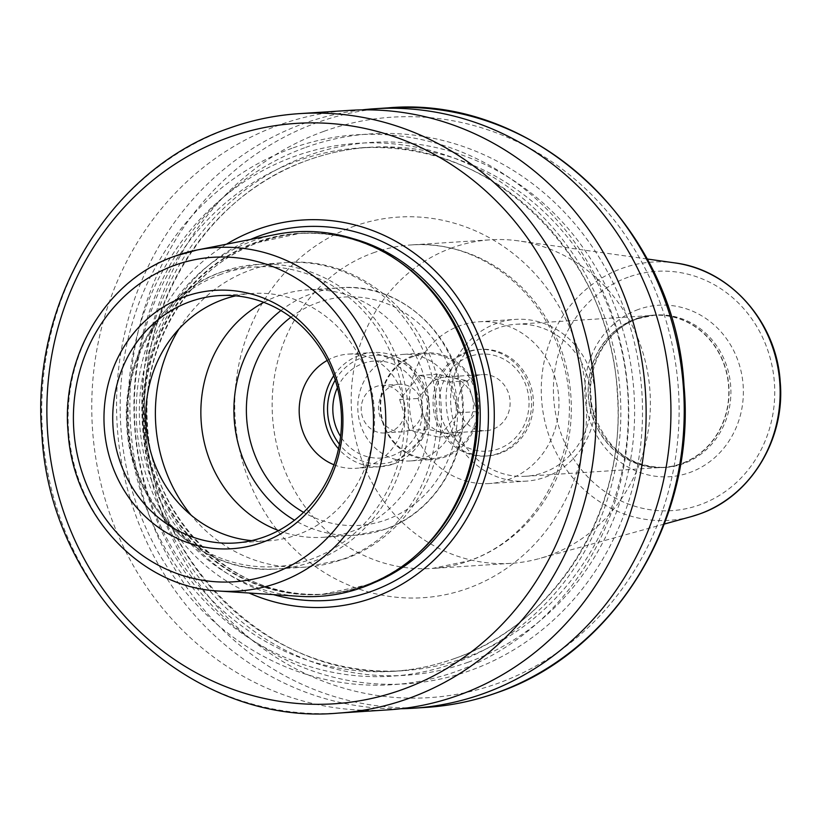 <?xml version="1.0" encoding="UTF-8"?>
<svg xmlns="http://www.w3.org/2000/svg" width="821" height="821" viewBox="0 0 821 821"><rect width="100%" height="100%" fill="white"/><g stroke="black" fill="none" stroke-linecap="round" stroke-linejoin="round"><path stroke-width="0.62" stroke-dasharray="4.11 3.08" d="M263.787 302.344A123.961 114.355 -93.7 0 1 278.155 295.96A123.961 114.355 86.3 0 1 307.228 289.895A123.961 114.355 86.3 0 1 427.361 390.221A123.961 114.355 86.3 0 1 352.342 531.228A123.961 114.355 -93.7 0 1 323.269 537.293L356.314 535.148A123.961 114.355 86.3 0 1 294.503 520.206M327.21 360.419A57.213 52.78 -93.7 0 1 334.855 356.919A57.213 52.78 86.3 0 1 348.268 354.118A57.213 52.78 86.3 0 1 403.716 400.422A57.213 52.78 86.3 0 1 369.091 465.507A57.213 52.78 -93.7 0 1 355.667 468.309L380.277 466.708A57.213 52.78 86.3 0 1 338.509 448.82M333.973 464.778A57.213 52.78 -93.7 0 0 355.667 468.309M337.41 387.656A48.613 44.847 -93.7 0 1 363.128 363.416A48.613 44.847 86.3 0 1 420.116 394.275A48.613 44.847 86.3 0 1 392.222 455.676A48.613 44.847 -93.7 0 1 340.582 436.454M384.721 432.975A23.84 21.993 -93.7 0 1 361.62 413.681A23.84 21.993 -93.7 0 1 376.049 386.568A23.84 21.993 86.3 0 1 381.642 385.398A23.84 21.993 86.3 0 1 404.743 404.691A23.84 21.993 86.3 0 1 390.314 431.815A23.84 21.993 -93.7 0 1 384.721 432.975L402.023 431.856A23.84 21.993 -93.7 0 0 407.606 430.697A23.84 21.993 86.3 0 0 422.035 403.573A23.84 21.993 86.3 0 0 398.934 384.279A23.84 21.993 86.3 0 0 393.341 385.449A23.84 21.993 -93.7 0 0 378.922 412.563A23.84 21.993 -93.7 0 0 402.023 431.856M410.5 460.93A53.396 49.26 -93.7 0 1 358.756 417.715A53.396 49.26 -93.7 0 1 391.073 356.971A53.396 49.26 86.3 0 1 403.593 354.354A53.396 49.26 86.3 0 1 455.347 397.58A53.396 49.26 86.3 0 1 423.031 458.323A53.396 49.26 -93.7 0 1 410.5 460.93L432.903 459.473A53.396 49.26 86.3 0 1 381.149 416.257A53.396 49.26 86.3 0 1 413.466 355.514A53.396 49.26 86.3 0 1 425.996 352.907A53.396 49.26 86.3 0 1 477.74 396.122A53.396 49.26 86.3 0 1 445.423 456.866A53.396 49.26 86.3 0 1 432.903 459.473M498.306 453.438A53.396 49.26 86.3 0 1 485.775 456.055A53.396 49.26 86.3 0 1 434.032 412.83A53.396 49.26 86.3 0 1 466.349 352.086A53.396 49.26 86.3 0 1 478.869 349.479A53.396 49.26 86.3 0 1 530.623 392.695A53.396 49.26 86.3 0 1 498.306 453.438M468.186 351.973A53.396 49.26 -93.7 0 0 435.869 412.717A53.396 49.26 -93.7 0 0 487.612 455.932A53.396 49.26 -93.7 0 0 500.143 453.325A53.396 49.26 86.3 0 0 532.46 392.582A53.396 49.26 86.3 0 0 480.706 349.356A53.396 49.26 86.3 0 0 468.186 351.973M469.612 356.499A48.634 44.857 -93.7 0 0 441.708 417.93A48.634 44.857 -93.7 0 0 498.716 448.8A48.634 44.857 86.3 0 0 526.62 387.368A48.634 44.857 86.3 0 0 469.612 356.499M475.749 375.956A28.13 25.954 -93.7 0 0 458.723 407.955A28.13 25.954 -93.7 0 0 485.981 430.717A28.13 25.954 -93.7 0 0 492.579 429.342A28.13 25.954 86.3 0 0 509.605 397.343A28.13 25.954 86.3 0 0 482.338 374.581A28.13 25.954 86.3 0 0 475.749 375.956M455.86 431.723A28.13 25.954 86.3 0 1 449.261 433.098A28.13 25.954 86.3 0 1 442.447 432.564A28.13 25.954 86.3 0 1 422.887 413.866A28.13 25.954 86.3 0 1 427.874 386.332A28.13 25.954 86.3 0 1 439.019 378.327A28.13 25.954 86.3 0 1 445.618 376.952A28.13 25.954 86.3 0 1 452.433 377.486L437.726 374.202L418.022 398.452L427.741 429.28L457.164 435.848L476.857 411.598L467.139 380.77L452.433 377.486A28.13 25.954 86.3 0 1 472.003 396.184A28.13 25.954 86.3 0 1 467.005 423.728A28.13 25.954 86.3 0 1 455.86 431.723M399.663 399.642L409.381 430.471L438.804 437.039L458.498 412.789L448.779 381.96L419.367 375.392L399.663 399.642L418.022 398.452M419.367 375.392L437.726 374.202M413.394 356.447A52.441 48.377 -93.7 0 0 383.294 422.692A52.441 48.377 -93.7 0 0 444.777 455.983A52.441 48.377 86.3 0 0 474.866 389.739A52.441 48.377 86.3 0 0 413.394 356.447M489.398 483.528A81.053 74.773 -93.7 0 1 410.859 417.93A81.053 74.773 -93.7 0 1 459.914 325.732A81.053 74.773 86.3 0 1 478.92 321.77A81.053 74.773 86.3 0 1 557.469 387.368A81.053 74.773 86.3 0 1 508.415 479.567A81.053 74.773 -93.7 0 1 489.398 483.528L526.128 481.147A81.053 74.773 -93.7 0 0 545.134 477.186A81.053 74.773 86.3 0 0 594.188 384.987A81.053 74.773 86.3 0 0 515.639 319.39A81.053 74.773 86.3 0 0 496.633 323.351A81.053 74.773 -93.7 0 0 447.578 415.549A81.053 74.773 -93.7 0 0 526.128 481.147M525.809 476.262A76.158 70.257 -93.7 0 1 452.002 414.626A76.158 70.257 -93.7 0 1 498.09 327.99A76.158 70.257 86.3 0 1 515.957 324.264A76.158 70.257 86.3 0 1 589.765 385.911A76.158 70.257 86.3 0 1 543.666 472.537A76.158 70.257 -93.7 0 1 525.809 476.262L663.46 467.344A76.158 70.257 -93.7 0 0 681.317 463.619A76.158 70.257 86.3 0 0 727.416 376.983A76.158 70.257 86.3 0 0 653.608 315.346A76.158 70.257 86.3 0 0 635.741 319.071A76.158 70.257 -93.7 0 0 589.652 405.707A76.158 70.257 -93.7 0 0 663.46 467.344M653.639 315.12A76.374 70.462 86.3 0 0 635.731 318.856A76.374 70.462 -93.7 0 0 589.499 405.738A76.374 70.462 -93.7 0 0 663.522 467.56A76.374 70.462 -93.7 0 0 681.43 463.824A76.374 70.462 86.3 0 0 727.663 376.942A76.374 70.462 86.3 0 0 653.639 315.12L655.476 315.007A76.374 70.462 86.3 0 1 729.5 376.818A76.374 70.462 86.3 0 1 683.267 463.701A76.374 70.462 -93.7 0 1 665.359 467.436C631.133 467.488 607.448 449.898 594.291 414.667C581.463 376.059 602.788 330.104 637.938 318.661L655.476 315.007A76.374 70.462 86.3 0 0 637.558 318.743A76.374 70.462 -93.7 0 0 591.336 405.625A76.374 70.462 -93.7 0 0 665.359 467.436L663.522 467.56M452.289 247.737A162.096 149.545 -93.7 0 0 354.179 432.133A162.096 149.545 -93.7 0 0 511.278 563.329A162.096 149.545 -93.7 0 0 539.161 558.619A162.096 149.545 -93.7 0 0 549.29 555.396A162.096 149.545 86.3 0 0 649.555 386.178A162.096 149.545 86.3 0 0 518.564 240.881A162.096 149.545 86.3 0 0 490.301 239.814A162.096 149.545 86.3 0 0 452.289 247.737M361.938 109.881A300.363 277.088 86.3 0 0 303.873 123.468A300.363 277.088 -93.7 0 0 120.923 458.508A300.363 277.088 -93.7 0 0 400.751 708.739M305.781 147.37A275.548 254.202 86.3 0 1 628.783 322.273A275.548 254.202 86.3 0 1 470.679 670.357A275.548 254.202 -93.7 0 1 147.677 495.453A275.548 254.202 -93.7 0 1 305.781 147.37M292.009 148.262A275.548 254.202 -93.7 0 0 133.905 496.346A275.548 254.202 -93.7 0 0 456.907 671.25A275.548 254.202 86.3 0 0 615.011 323.166A275.548 254.202 86.3 0 0 292.009 148.262M349.52 110.383A300.363 277.088 86.3 0 0 279.068 125.069A300.363 277.088 -93.7 0 0 97.289 466.749A300.363 277.088 -93.7 0 0 388.374 709.847M226.473 244.206A193.982 178.957 -93.7 0 0 136.666 425.165A193.982 178.957 -93.7 0 0 249.081 593.029M276.041 234.426A182.642 168.5 86.3 0 0 253.258 240.738A182.642 168.5 -93.7 0 0 140.996 437.685A182.642 168.5 -93.7 0 0 299.501 596.323M235.719 295.837A123.961 114.355 86.3 0 1 252.17 293.466A123.961 114.355 86.3 0 1 372.303 393.793A123.961 114.355 86.3 0 1 297.274 534.799A123.961 114.355 -93.7 0 1 268.2 540.865A123.961 114.355 -93.7 0 1 251.585 540.629M278.586 530.551A123.961 114.355 -93.7 0 0 323.269 537.293M409.381 430.471L427.741 429.28M438.804 437.039L457.164 435.848M458.498 412.789L476.857 411.598M448.779 381.96L467.139 380.77M280.915 310.554A123.961 114.355 86.3 0 1 311.21 293.815A123.961 114.355 86.3 0 1 340.284 287.75A123.961 114.355 86.3 0 1 460.407 388.076A123.961 114.355 86.3 0 1 385.388 529.093A123.961 114.355 86.3 0 1 356.314 535.148L385.767 529.011C433.58 512.673 466.728 459.698 463.27 406.015C461.618 339.299 402.516 282.003 340.284 287.75L307.228 289.895M290.942 317.183A114.427 105.56 86.3 0 1 317.737 302.631A114.427 105.56 86.3 0 1 451.858 375.259A114.427 105.56 86.3 0 1 386.209 519.806A114.427 105.56 86.3 0 1 303.585 512.335M333.767 375.659A57.213 52.78 86.3 0 1 359.454 355.329A57.213 52.78 86.3 0 1 372.867 352.527A57.213 52.78 86.3 0 1 428.316 398.832A57.213 52.78 86.3 0 1 393.69 463.916A57.213 52.78 86.3 0 1 380.277 466.708L393.803 463.886L422.599 438.496L428.531 398.801L408.694 364.462L372.867 352.527L348.268 354.118M335.255 380.082A54.35 50.143 86.3 0 1 361.414 357.966A54.35 50.143 86.3 0 1 425.124 392.469A54.35 50.143 86.3 0 1 393.936 461.125A54.35 50.143 86.3 0 1 339.412 444.243M638.379 309.455A85.907 79.257 -93.7 0 0 589.088 417.981A85.907 79.257 -93.7 0 0 689.794 472.516A85.907 79.257 86.3 0 0 739.095 363.99A85.907 79.257 86.3 0 0 638.379 309.455M628.209 277.19A119.907 110.619 -93.7 0 0 559.399 428.665A119.907 110.619 -93.7 0 0 699.964 504.782A119.907 110.619 -93.7 0 0 768.774 353.297A119.907 110.619 -93.7 0 0 628.209 277.19M674.903 262.915A129.42 119.394 -93.7 0 0 621.979 268.385A129.42 119.394 -93.7 0 0 546.417 427.505A129.42 119.394 -93.7 0 0 691.344 516.594M373.237 252.858A162.096 149.545 86.3 0 1 411.249 244.935A162.096 149.545 86.3 0 1 568.348 376.131A162.096 149.545 86.3 0 1 470.238 560.527A162.096 149.545 86.3 0 1 432.226 568.45A162.096 149.545 86.3 0 1 275.127 437.254A162.096 149.545 86.3 0 1 373.237 252.858M353.656 226.422A190.708 175.93 86.3 0 1 577.214 347.478A190.708 175.93 86.3 0 1 467.785 588.39A190.708 175.93 86.3 0 1 244.237 467.334A190.708 175.93 86.3 0 1 353.656 226.422M323.7 131.411A290.819 268.293 -93.7 0 0 156.832 498.799A290.819 268.293 -93.7 0 0 497.742 683.4A290.819 268.293 -93.7 0 0 664.62 316.013A290.819 268.293 -93.7 0 0 323.7 131.411M387.625 107.91A300.363 277.088 -93.7 0 0 317.173 122.606A300.363 277.088 -93.7 0 0 135.393 464.276A300.363 277.088 -93.7 0 0 426.479 707.374M468.114 662.239A266.989 246.3 86.3 0 1 155.148 492.764A266.989 246.3 86.3 0 1 308.347 155.497A266.989 246.3 86.3 0 1 621.312 324.962A266.989 246.3 86.3 0 1 468.114 662.239M464.86 657.826A262.217 241.908 86.3 0 1 403.357 670.654A262.217 241.908 86.3 0 1 149.237 458.426A262.217 241.908 86.3 0 1 307.937 160.136A262.217 241.908 86.3 0 1 369.44 147.318A262.217 241.908 86.3 0 1 623.56 359.536A262.217 241.908 86.3 0 1 464.86 657.826M454.762 658.483A262.217 241.908 86.3 0 1 393.259 671.301A262.217 241.908 86.3 0 1 139.139 459.083A262.217 241.908 86.3 0 1 297.838 160.793A262.217 241.908 86.3 0 1 359.341 147.965A262.217 241.908 86.3 0 1 613.461 360.193A262.217 241.908 86.3 0 1 454.762 658.483M454.352 663.132A266.989 246.3 86.3 0 1 141.376 493.657A266.989 246.3 86.3 0 1 294.575 156.38A266.989 246.3 86.3 0 1 607.54 325.855A266.989 246.3 86.3 0 1 454.352 663.132M299.491 113.626A300.363 277.088 -93.7 0 0 229.049 128.312A300.363 277.088 -93.7 0 0 47.259 469.992A300.363 277.088 -93.7 0 0 338.344 713.09M250.426 239.475A187.25 172.749 -93.7 0 0 143.223 424.744A187.25 172.749 -93.7 0 0 273.444 594.62M396.728 259.908A180.733 166.735 86.3 0 0 299.244 233.513C339.094 231.368 375.371 242.975 408.078 268.344A180.928 166.92 86.3 0 0 256.224 242.205A180.928 166.92 -93.7 0 0 152.408 470.772A180.928 166.92 -93.7 0 0 364.503 585.619A180.928 166.92 86.3 0 0 426.048 545.647C408.324 563.781 387.902 577.05 364.791 585.445L322.622 594.23A180.733 166.735 -93.7 0 1 147.472 447.948A180.733 166.735 -93.7 0 1 256.86 242.349A180.733 166.735 86.3 0 1 299.244 233.513L259.58 242.144C190.174 265.727 141.551 343.978 147.411 423.308C150.828 520.473 236.448 602.388 325.126 594.076A180.733 166.735 -93.7 0 1 149.966 447.794A180.733 166.735 -93.7 0 1 259.354 242.195A180.733 166.735 86.3 0 1 301.738 233.349A180.733 166.735 86.3 0 1 352.671 238.552M374.951 582.346A180.733 166.735 86.3 0 1 367.51 585.229A180.733 166.735 -93.7 0 1 325.126 594.076L322.622 594.23A180.733 166.735 -93.7 0 0 365.017 585.394A180.733 166.735 86.3 0 0 415.888 555.478M175.437 255.988A172.112 158.781 -93.7 0 0 69.662 441.575A172.112 158.781 -93.7 0 0 219.012 591.058M221.075 274.265A150.181 138.544 -93.7 0 0 134.901 463.978A150.181 138.544 -93.7 0 0 310.954 559.306A150.181 138.544 86.3 0 0 397.128 369.594A150.181 138.544 86.3 0 0 221.075 274.265M178.999 328.954A152.562 140.74 -93.7 0 1 250.518 270.047A152.562 140.74 86.3 0 1 286.303 262.587L257.743 264.434L221.762 271.936C161.47 292.42 120.235 360.912 127.019 428.89C131.842 509.041 203.259 575.726 277.477 568.922A152.562 140.74 -93.7 0 1 129.615 445.444A152.562 140.74 -93.7 0 1 221.957 271.895A152.562 140.74 86.3 0 1 257.743 264.434A152.562 140.74 86.3 0 1 405.595 387.912A152.562 140.74 86.3 0 1 313.253 561.461A152.562 140.74 -93.7 0 1 277.477 568.922L306.038 567.075A152.562 140.74 -93.7 0 0 341.823 559.614A152.562 140.74 86.3 0 0 434.155 386.065A152.562 140.74 86.3 0 0 286.303 262.587C365.489 255.505 439.03 326.214 441.154 407.329C445.629 472.783 404.722 538.309 344.081 559.152L306.038 567.075A152.562 140.74 -93.7 0 1 191.067 515.116M381.642 385.398L398.934 384.279M485.775 456.055L487.612 455.932M449.261 433.098L485.981 430.717M445.618 376.952L482.338 374.581M478.869 349.479L480.706 349.356M403.593 354.354L425.996 352.907M478.92 321.77L515.639 319.39M515.957 324.264L653.608 315.346M664.322 524.055L539.161 558.619M647.143 258.995L518.564 240.881M511.278 563.329L432.226 568.45L469.109 560.753C546.304 534.399 588.021 436.649 561.4 356.817C541.193 287.278 475.533 239.486 411.249 244.935L490.301 239.814M403.357 670.654C274.922 682.631 151.043 564.704 145.358 424.436C136.173 308.973 206.779 194.536 308.121 160.095C328.02 152.952 348.463 148.683 369.44 147.318L359.341 147.965C487.777 135.988 611.655 253.915 617.341 394.183C626.515 509.646 555.909 624.083 454.567 658.524C434.668 665.677 414.236 669.936 393.259 671.301L403.357 670.654M219.104 295.611L252.17 293.466M235.145 542.999L268.2 540.865"/><path stroke-width="1.23" d="M327.21 360.419A57.213 52.78 -93.7 0 0 299.306 414.626A57.213 52.78 -93.7 0 0 333.973 464.778M337.41 387.656A48.613 44.847 -93.7 0 0 340.582 436.454M400.751 708.739A300.363 277.088 -93.7 0 0 413.179 708.236A300.363 277.088 -93.7 0 0 483.62 693.55A300.363 277.088 86.3 0 0 665.41 351.87A300.363 277.088 86.3 0 0 374.325 108.772L387.625 107.91A300.363 277.088 -93.7 0 1 678.71 351.008A300.363 277.088 -93.7 0 1 496.921 692.688A300.363 277.088 -93.7 0 1 426.479 707.374C450.708 705.783 474.322 700.867 497.3 692.606C615.35 652.469 696.352 518.944 684.026 385.798C675.591 227.171 534.522 94.415 387.625 107.91M361.938 109.881A300.363 277.088 86.3 0 1 374.325 108.772M338.344 713.09L388.374 709.847A300.363 277.088 -93.7 0 0 458.816 695.161A300.363 277.088 86.3 0 0 640.606 353.482A300.363 277.088 86.3 0 0 349.52 110.383L299.491 113.626C275.261 115.217 251.647 120.133 228.669 128.394C110.619 168.531 29.618 302.056 41.943 435.202C50.379 593.829 191.457 726.585 338.344 713.09A300.363 277.088 -93.7 0 0 408.796 698.394A300.363 277.088 -93.7 0 0 590.576 356.725A300.363 277.088 -93.7 0 0 299.491 113.626M249.081 593.029A193.982 178.957 -93.7 0 0 373.298 597.688A193.982 178.957 86.3 0 0 484.606 352.63A193.982 178.957 86.3 0 0 257.209 229.5A193.982 178.957 -93.7 0 0 226.473 244.206M219.012 591.058A172.112 158.781 -93.7 0 0 278.442 582.653A172.112 158.781 -93.7 0 0 380.431 376.788A172.112 158.781 -93.7 0 0 196.907 250.036L175.242 256.039C107.418 279.119 61.031 355.637 68.081 431.836C72.864 515.178 141.191 587.672 219.012 591.058L299.501 596.323A182.642 168.5 -93.7 0 0 362.554 587.405A182.642 168.5 86.3 0 0 424.683 547.053A182.642 168.5 86.3 0 0 406.539 267.123A182.642 168.5 86.3 0 0 276.041 234.426L196.907 250.036A172.112 158.781 -93.7 0 0 175.437 255.988M262.186 542.404A129.461 119.435 -93.7 0 0 336.477 378.861A129.461 119.435 -93.7 0 0 184.715 296.679A129.461 119.435 -93.7 0 0 110.425 460.232A129.461 119.435 -93.7 0 0 262.186 542.404M264.218 536.944A123.961 114.355 -93.7 0 0 339.237 395.938A123.961 114.355 -93.7 0 0 219.104 295.611A123.961 114.355 -93.7 0 0 190.031 301.666A123.961 114.355 -93.7 0 0 115.012 442.683A123.961 114.355 -93.7 0 0 235.145 542.999A123.961 114.355 -93.7 0 0 264.218 536.944M251.585 540.629A123.961 114.355 -93.7 0 1 146.713 431.641A123.961 114.355 -93.7 0 1 223.096 299.521A123.961 114.355 86.3 0 1 235.719 295.837M263.787 302.344A123.961 114.355 -93.7 0 0 201.135 420.988A123.961 114.355 -93.7 0 0 278.586 530.551M303.585 512.335A114.427 105.56 86.3 0 1 290.942 317.183M339.412 444.243A54.35 50.143 86.3 0 1 335.255 380.082M674.903 262.915C730.29 269.647 776.666 322.345 780.207 381.786C785.502 439.04 750.63 496.592 699.523 513.987L691.344 516.594A129.42 119.394 -93.7 0 0 699.43 514.018A129.42 119.394 -93.7 0 0 779.478 378.912A129.42 119.394 -93.7 0 0 674.903 262.915L647.143 258.995M402.269 689.589A290.819 268.293 -93.7 0 0 569.148 322.201A290.819 268.293 -93.7 0 0 228.228 137.6A290.819 268.293 -93.7 0 0 61.359 504.987A290.819 268.293 -93.7 0 0 402.269 689.589M273.444 594.62A187.25 172.749 -93.7 0 0 371.646 591.274A187.25 172.749 86.3 0 0 479.095 354.723A187.25 172.749 86.3 0 0 259.58 235.863A187.25 172.749 -93.7 0 0 250.426 239.475M352.671 238.552A180.733 166.735 86.3 0 1 479.823 402.926A180.733 166.735 86.3 0 1 374.951 582.346M396.728 259.908A180.733 166.735 86.3 0 1 415.888 555.478M406.539 267.123L408.078 268.344A180.928 166.92 86.3 0 1 426.048 545.647L424.683 547.053M272.1 573.838A162.589 149.997 -93.7 0 0 365.396 368.455A162.589 149.997 -93.7 0 0 174.801 265.245A162.589 149.997 -93.7 0 0 81.505 470.638A162.589 149.997 -93.7 0 0 272.1 573.838M178.999 328.954A152.562 140.74 -93.7 0 0 191.067 515.116M294.503 520.206A123.961 114.355 86.3 0 1 280.915 310.554M338.509 448.82A57.213 52.78 86.3 0 1 333.767 375.659M691.344 516.594L664.322 524.055M413.179 708.236L426.479 707.374"/></g></svg>

